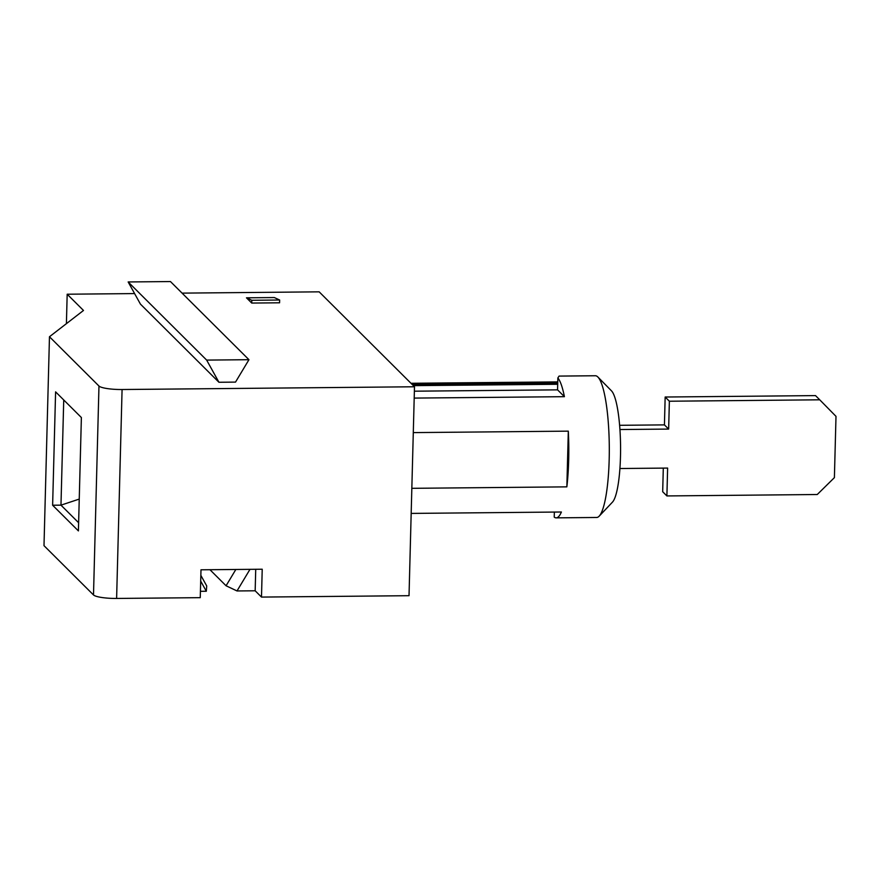 <?xml version="1.0" encoding="UTF-8"?>
<svg xmlns="http://www.w3.org/2000/svg" width="880" height="880" viewBox="0 0 880 880"><rect width="100%" height="100%" fill="white"/><g stroke="black" fill="none" stroke-linecap="round" stroke-linejoin="round"><path stroke-width="1.32" d="M218.933 382.261L140.437 304.117L128.161 281.952L170.456 281.556L248.952 359.7L235.51 382.107L218.933 382.261L206.657 360.096L128.161 281.952M619.927 468.523L667.623 468.072L666.897 495.935L817.256 494.516L834.394 477.642L836 416.361L819.731 399.806L669.372 401.225L668.646 429.077L619.927 429.539M279.653 300.014L251.812 300.278L246.466 297.814L274.318 297.55L279.653 300.014L279.576 302.797L251.735 303.061L251.812 300.278M52.624 505.23L78.408 530.904L81.378 417.538L55.594 391.853L52.624 505.23L60.973 505.153L78.617 522.72M63.734 399.96L60.973 505.153L79.244 499.092M414.381 391.193L557.557 389.851L557.7 384.274L413.358 385.638M557.733 383.218L412.302 384.593M557.557 389.851L564.41 396.682L414.194 398.09M200.849 575.355L206.712 585.948L206.316 591.25L200.431 591.305M414.491 386.771L409.024 595.694L261.492 597.08L262.218 569.228L200.992 569.8L200.255 597.663L116.611 598.444A19.844 3.641 1.5 0 1 93.5 594.957L44 545.666L49.467 336.743L98.967 386.034A19.844 3.641 1.5 0 0 122.078 389.521L414.491 386.771L319.165 291.841L182.083 293.128M261.492 597.08L255.167 590.788L237.006 590.953L226.072 585.772L235.851 569.47M209.946 569.712L226.072 585.772M411.84 488.323L566.852 486.86L568.315 431.145L413.292 432.608M566.852 486.86A70.862 13.277 -90.5 0 0 568.315 431.145M663.3 468.116L662.684 491.733L666.897 495.935M134.596 293.579L67.177 294.217L83.49 310.464L49.467 336.743M597.894 377.025L611.446 390.808A56.694 10.615 89.5 0 1 620.565 446.38A56.694 10.615 89.5 0 1 612.491 502.106L599.203 516.142A70.862 13.277 -90.5 0 0 608.817 430.771A70.862 13.277 -90.5 0 0 597.894 377.025A70.862 13.277 -90.5 0 0 595.353 375.749L559.075 376.09L557.865 377.927A70.862 13.277 -90.5 0 1 564.41 396.682M251.735 303.061L246.466 297.814M66.407 323.653L67.177 294.217M249.986 569.338L237.006 590.953M554.356 512.072L554.224 517.099A70.862 13.277 -90.5 0 0 556.182 517.858A70.862 13.277 -90.5 0 0 561.396 512.006L411.18 513.414M410.993 383.284L557.766 381.898M556.182 517.858L596.684 517.473A70.862 13.277 -90.5 0 0 599.203 516.142M819.731 399.806L815.518 395.604L665.159 397.023L669.372 401.225M665.159 397.023L664.433 424.886L668.646 429.077M664.433 424.886L619.597 425.304M557.7 384.274L557.865 377.927M255.728 569.283L255.167 590.788M206.657 360.096L248.952 359.7M206.316 591.25L200.695 581.097M93.5 594.957L98.967 386.034M116.611 598.444L122.078 389.521"/></g></svg>
